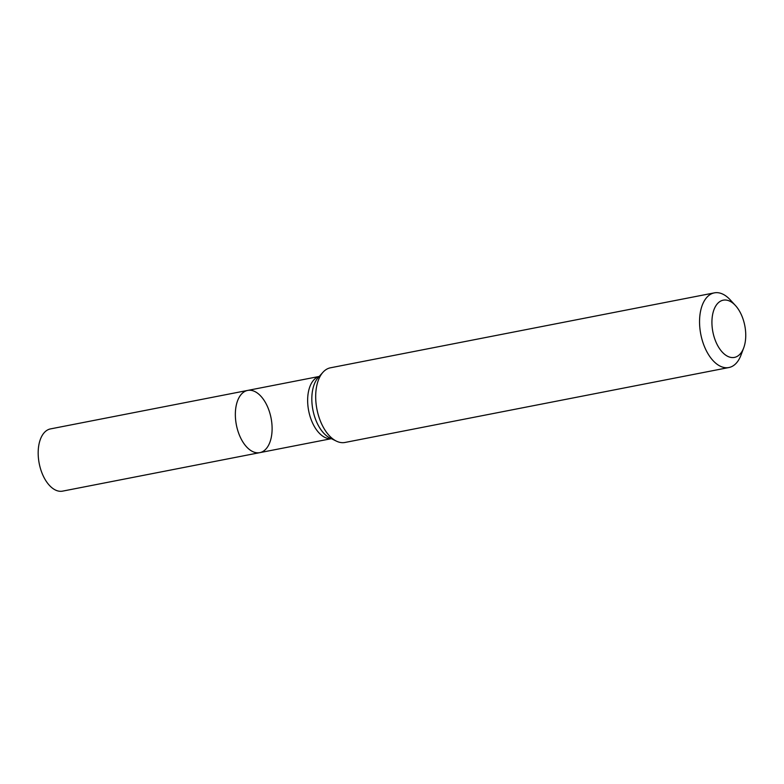 <?xml version="1.0" encoding="UTF-8"?>
<svg xmlns="http://www.w3.org/2000/svg" width="784" height="784" viewBox="0 0 784 784"><rect width="100%" height="100%" fill="white"/><g stroke="black" fill="none" stroke-linecap="round" stroke-linejoin="round"><path stroke-width="1.18" d="M714.322 292.873L330.446 367.804A38.034 21.217 79 0 0 322.939 372.302A38.034 21.217 79 0 0 329.545 435.933A38.034 21.217 79 0 0 336.375 441.118A38.034 21.217 79 0 0 345.019 442.46L728.895 367.529A38.034 21.217 -101 0 1 713.411 361.003A38.034 21.217 -101 0 1 699.553 320.901A38.034 21.217 -101 0 1 714.322 292.873A38.034 21.217 -101 0 1 730.198 299.821L735.421 305.495A29.165 16.268 -101 0 1 743.702 347.89A29.165 16.268 -101 0 1 722.554 352.408A29.165 16.268 -101 0 1 713.195 312.091A29.165 16.268 -101 0 1 735.421 305.495M743.702 347.89L740.998 355.113A38.034 21.217 -101 0 1 728.895 367.529M259.798 452.642A31.693 17.679 -101 0 1 246.891 447.203A31.693 17.679 -101 0 1 235.347 413.785A31.693 17.679 -101 0 1 247.656 390.422A31.693 17.679 -101 0 1 260.553 395.861A31.693 17.679 -101 0 1 272.107 429.279A31.693 17.679 -101 0 1 259.798 452.642A31.693 17.679 -101 0 1 236.376 424.918A31.693 17.679 -101 0 1 247.656 390.422L50.48 428.907A31.693 17.679 -101 0 0 39.2 463.413A31.693 17.679 -101 0 0 62.622 491.127L331.358 438.677M331.309 438.648A31.693 17.679 -101 0 1 319.196 433.091A31.693 17.679 -101 0 1 307.642 400.35A31.693 17.679 -101 0 1 319.176 376.496M336.375 441.118L329.995 438.001A33.398 18.63 -101 0 1 323.988 433.454A33.398 18.63 -101 0 1 318.196 377.584L322.939 372.302M319.215 376.457L247.656 390.422"/></g></svg>

